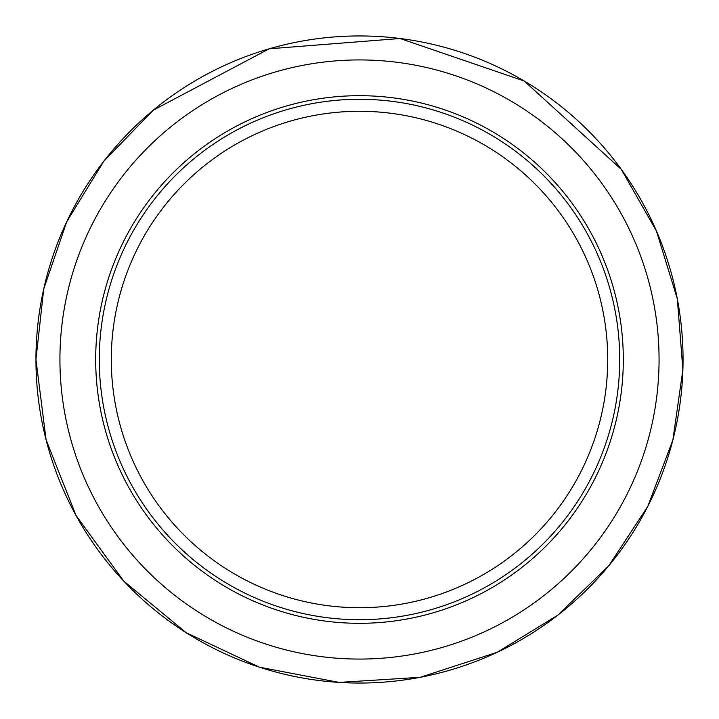 <?xml version="1.0" encoding="UTF-8"?>
<svg xmlns="http://www.w3.org/2000/svg" width="719" height="719" viewBox="0 0 719 719"><rect width="100%" height="100%" fill="white"/><g stroke="black" fill="none" stroke-linecap="round" stroke-linejoin="round"><path stroke-width="1.08" d="M619.715 359.5A260.215 260.215 0 0 1 359.5 619.715A260.215 260.215 0 0 1 99.285 359.5A260.215 260.215 0 0 1 359.5 99.285A260.215 260.215 0 0 1 619.715 359.5M623.31 359.5A263.81 263.81 0 0 0 227.599 131.029A263.81 263.81 0 0 0 227.599 587.971A263.81 263.81 0 0 0 623.31 359.5M607.726 359.5A248.226 248.226 0 0 1 235.392 574.463A248.226 248.226 0 0 1 235.392 144.537A248.226 248.226 0 0 1 607.726 359.5M59.929 359.5A299.571 299.571 0 0 1 509.286 100.067A299.571 299.571 0 0 1 509.286 618.933A299.571 299.571 0 0 1 59.929 359.5M35.95 359.5A323.55 323.55 0 0 1 359.5 35.95A323.55 323.55 0 0 1 683.05 359.5A323.55 323.55 0 0 1 359.5 683.05A323.55 323.55 0 0 1 35.95 359.5L43.742 288.921L66.741 221.74L103.842 161.191L153.264 110.196L269.23 48.793L400.052 38.502L524.205 81.004L621.261 169.325L656.438 231.006L677.325 298.87L682.888 369.665L672.885 439.965L647.783 506.392L608.804 565.736L557.809 615.158L497.26 652.259L420.247 677.298L339.098 682.403L259.406 667.178L186.131 632.684L123.722 581.069L76.016 515.442L46.088 439.848L35.95 359.5"/></g></svg>
